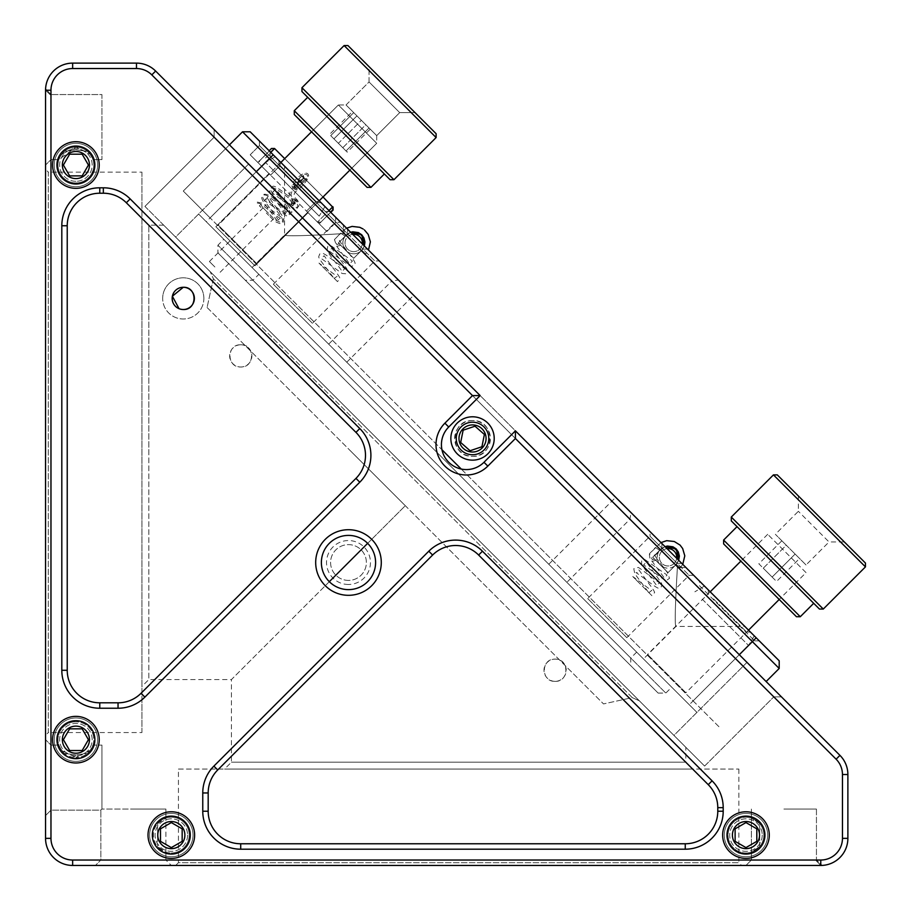<?xml version="1.0" encoding="UTF-8"?>
<svg xmlns="http://www.w3.org/2000/svg" width="911" height="911" viewBox="0 0 911 911"><rect width="100%" height="100%" fill="white"/><g stroke="black" fill="none" stroke-linecap="round" stroke-linejoin="round"><path stroke-width="0.68" stroke-dasharray="4.55 3.42" d="M157.614 823.59L165.904 818.044L165.904 852.138L157.614 846.592A17.89 17.89 0 0 0 171.325 852.981A17.89 17.89 0 0 1 153.435 835.091A17.89 17.89 0 0 1 171.325 817.201A17.89 17.89 0 0 0 153.435 835.091A17.89 17.89 0 0 0 171.325 852.981A17.89 17.89 0 0 1 157.614 846.592L165.904 852.138L165.904 818.044L157.614 823.59A17.89 17.89 0 0 1 171.325 817.201A17.89 17.89 0 0 0 157.614 823.59L157.614 846.592L157.614 823.59M685.254 843.768A32.523 32.523 0 0 0 717.777 811.234L717.777 807.658A32.523 32.523 0 0 0 708.246 784.667A32.523 32.523 0 0 1 717.777 807.658A32.523 32.523 0 0 0 708.246 784.667L478.628 555.038A32.523 32.523 0 0 0 455.625 545.518A32.523 32.523 0 0 1 478.628 555.038L708.246 784.667L478.628 555.038A32.523 32.523 0 0 0 432.623 555.038L217.718 769.954L432.623 555.038A32.523 32.523 0 0 1 455.625 545.518A32.523 32.523 0 0 0 432.623 555.038L217.718 769.954A32.523 32.523 0 0 0 208.186 792.957L208.186 811.234L208.186 792.957A32.523 32.523 0 0 1 217.718 769.954A32.523 32.523 0 0 0 208.186 792.957L208.186 811.234A32.523 32.523 0 0 0 240.709 843.768L685.254 843.768L240.709 843.768A32.523 32.523 0 0 1 208.186 811.234A32.523 32.523 0 0 0 240.709 843.768L685.254 843.768A32.523 32.523 0 0 0 717.777 811.234L717.777 807.658L717.777 811.234A32.523 32.523 0 0 1 685.254 843.768L685.254 849.189A37.943 37.943 0 0 0 723.197 811.234L723.197 807.658A37.943 37.943 0 0 0 712.083 780.829L482.454 551.212A37.943 37.943 0 0 0 428.796 551.212L213.88 766.117A37.943 37.943 0 0 0 202.766 792.957L202.766 811.234A37.943 37.943 0 0 0 240.709 849.189L685.254 849.189M179.034 308.67L183.27 309.512C168.956 310.184 168.911 286.623 183.27 287.284A11.114 11.114 0 0 0 172.156 298.398A11.114 11.114 0 0 0 183.27 309.512A11.114 11.114 0 0 0 194.385 298.398A11.114 11.114 0 0 0 183.27 287.284C197.607 286.612 197.596 310.184 183.27 309.512M483.992 462.276A24.939 24.939 0 0 1 443.315 454.179A24.939 24.939 0 0 1 448.724 427.008L480.165 395.579L248.623 164.037L746.963 662.377L515.421 430.835L483.992 462.276M213.368 278.732L207.082 307.485L213.368 278.732L210.213 271.683L213.368 278.732L632.268 697.632L603.515 703.918L632.268 697.632L213.368 278.732M685.846 747.305L210.213 271.683C149.153 210.623 149.153 210.623 210.213 271.683C149.153 210.623 149.153 210.623 210.213 271.683L639.317 700.787L632.268 697.632L639.317 700.787L685.846 747.305L685.846 762.177L692.736 769.066L224.561 769.066L692.736 769.066M207.082 307.485L603.515 703.918L207.082 307.485M163.695 225.154L148.823 225.154L148.823 452.357L148.823 225.154L141.934 218.264L141.934 686.438L141.934 218.264M367.657 543.343L405.293 505.707L351.942 452.357L405.293 505.707L231.44 679.56L148.823 679.56L148.823 452.357L148.823 679.56L141.934 686.438M141.934 172.145L141.934 452.357L141.934 172.145L48.306 172.145L48.306 452.357L48.306 172.145L45.55 169.389L45.55 735.325L45.55 169.389M141.934 732.569L141.934 452.357L141.934 732.569L48.306 732.569L48.306 452.357L48.306 732.569L45.55 735.325M50.97 810.152L45.55 815.573L45.55 739.675L45.55 815.573L45.55 739.675L45.55 815.573L50.97 810.152L50.97 745.096L45.55 739.675L50.97 745.096L50.97 810.152L50.97 745.096L50.97 810.152L100.848 810.152L101.93 809.07L100.848 810.152L101.93 809.07L133.37 809.07L101.93 809.07L100.848 810.152L50.97 810.152M58.862 745.096L50.97 745.096L58.862 745.096L61.549 750.345L75.909 757.565A17.89 17.89 0 0 1 58.019 739.675A17.89 17.89 0 0 1 75.909 721.785A17.89 17.89 0 0 0 58.019 739.675A17.89 17.89 0 0 0 75.909 757.565L61.549 750.345L58.862 745.096C58.213 745.46 60.069 748.227 64.408 753.386C60.069 748.238 58.224 745.471 58.862 745.096M75.909 754.912L64.408 753.386A17.89 17.89 0 0 1 75.909 721.785A17.89 17.89 0 0 0 64.408 753.386L75.909 754.912L87.41 753.386L75.909 754.912M92.956 745.096C93.605 745.46 91.749 748.227 87.41 753.386C91.749 748.238 93.594 745.471 92.956 745.096L90.269 750.345L75.909 757.565A17.89 17.89 0 0 0 93.799 739.675A17.89 17.89 0 0 0 75.909 721.785A17.89 17.89 0 0 1 87.41 753.386A17.89 17.89 0 0 0 75.909 721.785A17.89 17.89 0 0 1 93.799 739.675A17.89 17.89 0 0 1 75.909 757.565L90.269 750.345L92.956 745.096L101.93 745.096L101.93 809.07L133.37 809.07L101.93 809.07L101.93 745.096L92.956 745.096M100.848 860.03L133.37 860.03L100.848 860.03L95.427 865.45L171.325 865.45L95.427 865.45L171.325 865.45L95.427 865.45L100.848 860.03L165.904 860.03L171.325 865.45L165.904 860.03L100.848 860.03L100.848 810.152L100.848 860.03M171.325 858.401A23.31 23.31 0 0 1 148.015 835.091A23.31 23.31 0 0 1 171.325 811.781A23.31 23.31 0 0 1 194.635 835.091A23.31 23.31 0 0 1 171.325 858.401M203.87 298.398A20.6 20.6 0 0 0 183.27 277.798A20.6 20.6 0 0 0 162.67 298.398A20.6 20.6 0 0 1 183.27 277.798A20.6 20.6 0 0 1 203.87 298.398A20.6 20.6 0 0 1 183.27 318.998A20.6 20.6 0 0 1 162.67 298.398A20.6 20.6 0 0 0 183.27 318.998A20.6 20.6 0 0 0 203.87 298.398M240.766 344.779A11.114 11.114 0 0 0 229.652 355.894A11.114 11.114 0 0 0 240.766 367.008C226.452 367.68 226.406 344.119 240.766 344.779C255.114 344.107 255.091 367.691 240.766 367.008A11.114 11.114 0 0 0 251.88 355.894A11.114 11.114 0 0 0 240.766 344.779M555.106 681.348A11.114 11.114 0 0 1 543.992 670.234A11.114 11.114 0 0 1 555.106 659.12A11.114 11.114 0 0 1 566.221 670.234A11.114 11.114 0 0 1 555.106 681.348C540.781 682.02 540.747 658.459 555.106 659.12C569.443 658.448 569.432 682.02 555.106 681.348M50.97 95.484L45.55 90.223L45.55 165.039L45.55 90.223L45.55 165.039L45.55 90.223L50.97 95.484L50.97 159.607L45.55 165.039L50.97 159.607L50.97 95.484L45.55 90.223L50.97 95.484L50.97 159.607L50.97 95.484M101.93 159.607L92.956 159.607C93.605 159.243 91.749 156.487 87.41 151.328C91.749 156.476 93.594 159.243 92.956 159.607L90.269 154.369L75.909 147.149A17.89 17.89 0 0 0 58.019 165.039A17.89 17.89 0 0 0 75.909 182.929A17.89 17.89 0 0 1 58.019 165.039A17.89 17.89 0 0 1 75.909 147.149L61.549 154.369L58.862 159.607C58.213 159.243 60.069 156.487 64.408 151.328L75.909 149.803L87.41 151.328A17.89 17.89 0 0 1 75.909 182.929A17.89 17.89 0 0 1 64.408 151.328A17.89 17.89 0 0 0 75.909 182.929A17.89 17.89 0 0 0 87.41 151.328L75.909 149.803L64.408 151.328C60.069 156.476 58.224 159.243 58.862 159.607L50.97 159.607L58.862 159.607L75.909 147.149L90.269 154.369L92.956 159.607L101.93 159.607L101.93 94.562L50.993 94.562L101.93 94.562L101.93 159.607M75.909 188.349A23.31 23.31 0 0 1 52.599 165.039A23.31 23.31 0 0 1 75.909 141.717A23.31 23.31 0 0 1 99.219 165.039A23.31 23.31 0 0 1 75.909 188.349M759.672 846.592L759.672 823.59L751.381 818.044L751.393 852.138L759.672 846.592L751.381 852.138L751.393 818.044L759.672 823.59L759.672 846.592A17.89 17.89 0 0 1 728.071 835.091A17.89 17.89 0 0 1 745.961 817.201A17.89 17.89 0 0 0 728.071 835.091A17.89 17.89 0 0 0 745.961 852.981A17.89 17.89 0 0 1 728.071 835.091A17.89 17.89 0 0 1 745.961 817.201A17.89 17.89 0 0 0 728.071 835.091A17.89 17.89 0 0 0 759.672 846.592M783.915 860.03L751.393 860.03L815.516 860.03L783.915 860.03L815.516 860.03L820.777 865.45L745.961 865.45L820.777 865.45L815.516 860.03L783.915 860.03M783.915 809.07L816.438 809.07L783.915 809.07M745.961 858.401A23.31 23.31 0 0 1 722.651 835.091A23.31 23.31 0 0 1 745.961 811.781A23.31 23.31 0 0 1 769.283 835.091A23.31 23.31 0 0 1 745.961 858.401M75.909 762.985A23.31 23.31 0 0 1 52.599 739.675A23.31 23.31 0 0 1 75.909 716.365A23.31 23.31 0 0 1 99.219 739.675A23.31 23.31 0 0 1 75.909 762.985M101.93 745.096L101.93 809.07L101.93 745.096M348.48 584.475A21.955 21.955 0 0 1 326.525 562.52A21.955 21.955 0 0 1 348.48 540.553A21.955 21.955 0 0 1 370.447 562.52A21.955 21.955 0 0 1 348.48 584.475M348.48 580.409A17.89 17.89 0 0 1 330.591 562.52A17.89 17.89 0 0 1 348.48 544.63A17.89 17.89 0 0 1 366.37 562.52A17.89 17.89 0 0 1 348.48 580.409A17.89 17.89 0 0 1 330.591 562.52A17.89 17.89 0 0 1 348.48 544.63A17.89 17.89 0 0 1 366.37 562.52A17.89 17.89 0 0 1 348.48 580.409M178.431 769.066L738.855 769.066L178.431 769.066L178.431 862.694L738.855 862.694L741.611 865.45L175.675 865.45L741.611 865.45M738.855 769.066L738.855 862.694L178.431 862.694L175.675 865.45M329.315 581.685L231.44 679.56L231.44 762.177L224.561 769.066M231.44 762.177L685.846 762.177L231.44 762.177M348.48 535.406A27.102 27.102 0 0 0 321.378 562.52A27.102 27.102 0 0 0 348.48 589.622A27.102 27.102 0 0 0 375.594 562.52A27.102 27.102 0 0 0 348.48 535.406M144.929 206.398L175.595 237.065L244.797 167.875L214.131 137.208L244.797 167.875L175.595 237.065L144.929 206.398L214.131 137.208L144.929 206.398M704.602 766.071L673.935 735.405L743.125 666.203L773.792 696.869L743.125 666.203L673.935 735.405L175.595 237.065L704.602 766.071L773.792 696.869L704.602 766.071M171.325 852.981A17.89 17.89 0 0 0 189.215 835.091A17.89 17.89 0 0 0 171.325 817.201A17.89 17.89 0 0 1 189.215 835.091A17.89 17.89 0 0 1 171.325 852.981A17.89 17.89 0 0 0 189.215 835.091A17.89 17.89 0 0 0 171.325 817.201A17.89 17.89 0 0 1 189.215 835.091A17.89 17.89 0 0 1 171.325 852.981M45.55 838.348A27.102 27.102 0 0 0 72.652 865.45L820.777 865.45L745.961 865.45L820.777 865.45L815.516 860.03L820.777 865.45A27.102 27.102 0 0 0 847.879 838.348L847.879 774.521A27.102 27.102 0 0 0 839.942 755.356L155.644 71.058A27.102 27.102 0 0 0 136.479 63.121L72.652 63.121A27.102 27.102 0 0 0 45.55 90.223L45.55 838.348L50.97 838.348L50.97 90.223A21.682 21.682 0 0 1 72.652 68.541L136.479 68.541A21.682 21.682 0 0 1 151.807 74.884L836.116 759.193A21.682 21.682 0 0 1 842.459 774.521L842.459 838.348A21.682 21.682 0 0 1 820.777 860.03L72.652 860.03A21.682 21.682 0 0 1 50.97 838.348M759.672 823.59A17.89 17.89 0 0 0 745.961 817.201A17.89 17.89 0 0 1 759.672 823.59M745.961 852.981A17.89 17.89 0 0 0 763.851 835.091A17.89 17.89 0 0 0 745.961 817.201A17.89 17.89 0 0 1 763.851 835.091A17.89 17.89 0 0 1 745.961 852.981M75.909 147.149A17.89 17.89 0 0 1 93.799 165.039A17.89 17.89 0 0 1 75.909 182.929A17.89 17.89 0 0 0 93.799 165.039A17.89 17.89 0 0 0 75.909 147.149M61.811 225.746L67.232 225.746L67.232 670.291L67.232 225.746A32.523 32.523 0 0 1 99.766 193.223L103.342 193.223L99.766 193.223A32.523 32.523 0 0 0 67.232 225.746A32.523 32.523 0 0 1 99.766 193.223L103.342 193.223A32.523 32.523 0 0 1 126.333 202.754L355.962 432.372L126.333 202.754A32.523 32.523 0 0 0 103.342 193.223A32.523 32.523 0 0 1 126.333 202.754L355.962 432.372A32.523 32.523 0 0 1 355.962 478.377L141.046 693.282L355.962 478.377A32.523 32.523 0 0 0 355.962 432.372A32.523 32.523 0 0 1 355.962 478.377L359.788 482.204A37.943 37.943 0 0 0 359.788 428.546L130.171 198.917A37.943 37.943 0 0 0 103.342 187.803L99.766 187.803A37.943 37.943 0 0 0 61.811 225.746L61.811 670.291A37.943 37.943 0 0 0 99.766 708.234L118.043 708.234A37.943 37.943 0 0 0 144.883 697.12L359.788 482.204M355.962 478.377L141.046 693.282A32.523 32.523 0 0 1 118.043 702.814L99.766 702.814L118.043 702.814A32.523 32.523 0 0 0 141.046 693.282A32.523 32.523 0 0 1 118.043 702.814L118.043 708.234M118.043 702.814L99.766 702.814A32.523 32.523 0 0 1 67.232 670.291A32.523 32.523 0 0 0 99.766 702.814A32.523 32.523 0 0 1 67.232 670.291L67.232 225.746M133.37 809.07L165.904 809.07L133.37 809.07M185.184 246.653L223.514 284.984L185.184 246.653M223.514 284.984L235.015 296.485L223.514 284.984M619.89 681.348L658.983 720.453L619.89 681.348M190.547 252.017L229.652 291.11L190.547 252.017M562.383 623.853L601.488 662.946L562.383 623.853M248.054 309.512L287.147 348.617L248.054 309.512M194.772 256.23L225.438 286.897L194.772 256.23M511.595 434.672L476.328 399.405M773.792 696.869L781.456 696.869L746.963 662.377L781.456 696.869L773.792 696.869M214.131 137.208L214.131 129.544L248.623 164.037L214.131 129.544L214.131 137.208M472.536 420.575A17.89 17.89 0 0 0 454.646 438.464A17.89 17.89 0 0 0 472.536 456.354C495.607 457.459 495.618 419.481 472.536 420.575C449.487 419.47 449.408 457.436 472.536 456.354A17.89 17.89 0 0 0 490.425 438.464A17.89 17.89 0 0 0 472.536 420.575M566.858 582.323L252.062 267.527L643.473 658.938L566.858 582.323L629.957 519.224L631.004 512.608L398.392 279.996L391.776 281.043L344.29 233.558L629.957 519.224M631.004 512.608L686.256 567.86L677.442 566.71L686.256 567.86L744.845 626.449L675.962 626.449C674.641 625.652 675.131 605.735 677.442 566.71C675.131 605.724 674.641 625.641 675.962 626.449L643.473 658.938M344.29 233.558C305.276 235.869 285.359 236.359 284.551 235.038C285.348 236.359 305.265 235.869 344.29 233.558L343.14 224.744L344.29 233.558M252.062 267.527L284.551 235.038L284.551 166.155M270.134 156.339L270.134 151.738L329.93 211.534L270.134 151.738L329.93 211.534L270.134 151.738L270.134 156.339L325.329 211.534L329.93 211.534L325.329 211.534L270.134 156.339M215.85 226.714L268.984 173.58L270.544 175.151L279.745 165.95L270.544 175.151L257.859 162.465L267.06 153.264L259.396 145.601L267.06 153.264L259.396 145.601L259.396 141L269.36 150.964L259.396 141L269.36 150.964L267.06 153.264L279.745 165.95L270.544 175.151L268.984 173.58L215.85 226.714L254.955 265.818L308.077 212.684L306.517 211.113L315.718 201.923L259.396 145.601L259.396 141L280.588 162.192L279.745 165.95L280.588 162.192L279.745 165.95L315.718 201.923L319.476 201.08L280.588 162.192L340.668 222.273L319.476 201.08L315.718 201.923L319.476 201.08L280.588 162.192L330.693 212.297L319.476 201.08L315.718 201.923L306.517 211.113L308.077 212.684L306.517 211.113L315.718 201.923L306.517 211.113L308.077 212.684L254.955 265.818L215.85 226.714M250.195 154.802L259.396 145.601L250.195 154.802L257.859 162.465L267.06 153.264L257.859 162.465L250.195 154.802L270.544 175.151L257.859 162.465L269.36 150.964L280.588 162.192L279.745 165.95L270.544 175.151L250.195 154.802M312.45 323.314L273.346 284.209L312.45 323.314L374.785 260.979L362.897 249.102L367.497 249.102L347.569 229.162L347.569 233.763L335.681 221.885L335.681 217.285L347.569 229.162L335.681 217.285M273.346 284.209L335.681 221.885L362.897 249.102L353.696 258.303L338.368 242.964L347.569 233.763L338.368 242.964L353.696 258.303L362.897 249.102L347.569 233.763L347.569 229.162L347.569 233.763L338.368 242.964L353.696 258.303L362.897 249.102L374.785 260.979L379.386 260.979L367.497 249.102L362.897 249.102L367.497 249.102L379.386 260.979M699.466 585.671L754.661 640.866L699.466 585.671L699.466 581.07L759.262 640.866L699.466 581.07M754.661 640.866L759.262 640.866M587.686 598.55L626.791 637.654L587.686 598.55L650.021 536.215L661.898 548.103L661.898 543.503L661.898 548.103L650.021 536.215L650.021 531.614L661.898 543.503L650.021 531.614M652.697 557.304L661.898 548.103L677.237 563.431L668.036 572.632L677.237 563.431L689.115 575.319L661.898 548.103L652.697 557.304L668.036 572.632L652.697 557.304L668.036 572.632L677.237 563.431L681.838 563.431L693.715 575.319L681.838 563.431L677.237 563.431L681.838 563.431L661.898 543.503L661.898 548.103L652.697 557.304L661.898 548.103L661.898 543.503L681.838 563.431L677.237 563.431L668.036 572.632L652.697 557.304M626.791 637.654L689.115 575.319L693.715 575.319M636.664 652.128L630.754 658.027L630.754 665.69L245.31 280.246L252.973 280.246L630.754 658.027L252.973 280.246L258.872 274.336L636.664 652.128L258.872 274.336M217.923 252.859L658.141 693.077L217.923 252.859L217.923 245.196L665.804 693.077L217.923 245.196L223.821 239.286L671.714 687.179L223.821 239.286M658.141 693.077L665.804 693.077L671.714 687.179M461.251 469.051L693.1 700.901L689.274 704.738L206.262 221.726L210.099 217.9L441.949 449.749M268.745 284.209L312.45 327.914L268.745 284.209M628.317 643.781L696.551 712.015L628.317 643.781M583.086 598.55L626.791 642.255L583.086 598.55M198.985 214.449L267.219 282.683L198.985 214.449M211.25 226.714L254.955 270.419L211.25 226.714M206.262 221.726L689.274 704.738M245.31 280.246L630.754 665.69M744.845 626.449L398.392 279.996M343.14 224.744L284.551 166.155L343.14 224.744M756.198 637.802L752.361 641.64L779.201 668.469L779.201 660.805L273.198 154.802L269.36 158.639L752.361 641.64L693.1 700.901L719.941 727.73L183.27 191.059L210.099 217.9L269.36 158.639L242.531 131.799L183.27 191.059L229.458 144.872M242.531 131.799L250.195 131.799L273.198 154.802M338.368 242.964L347.569 233.763L347.569 229.162L367.497 249.102L362.897 249.102L353.696 258.303L338.368 242.964M306.517 211.113L326.867 231.462L306.517 211.113L319.203 223.799L328.393 214.597L336.068 222.273L328.393 214.597L330.693 212.297L328.393 214.597L315.718 201.923L336.068 222.273L328.393 214.597L330.693 212.297L319.203 223.799L326.867 231.462L306.517 211.113M319.203 223.799L328.393 214.597L319.203 223.799M280.588 162.192L269.36 150.964L267.06 153.264L269.36 150.964L280.588 162.192M328.677 344.142L391.776 281.043M766.128 681.542L779.201 668.469M281.909 163.513L324.942 206.546L281.909 163.513M311.869 208.813L265.534 162.465L311.869 208.813M284.699 166.303L321.116 202.72L284.699 166.303M312.052 197.482L278.948 164.379L312.052 197.482M747.487 629.091L704.454 586.058L747.487 629.091M702.187 599.131L748.535 645.466L702.187 599.131M744.697 626.301L708.28 589.884L744.697 626.301M713.518 598.948L746.621 632.052L713.518 598.948M317.142 198.735L275.111 156.715L317.142 198.735M273.938 170.881L319.203 216.135L273.938 170.881M314.5 196.104L278.948 160.552L314.5 196.104M284.961 170.391L317.279 202.72L284.961 170.391M346.032 104.97L369.035 81.967L369.035 66.628L415.029 112.634L369.035 66.628L415.029 112.634L369.035 66.628L369.035 81.967L399.701 112.634L369.035 81.967L399.701 112.634L369.035 81.967L346.032 104.97L376.698 135.637L353.696 112.634L361.36 120.298L338.368 143.3L330.693 135.637L338.368 143.3L361.36 120.298L369.035 127.973L346.032 150.964L338.368 143.3L346.032 150.964L369.035 127.973L361.36 120.298L376.698 135.637L346.032 104.97L376.698 135.637L346.032 104.97L376.698 135.637L346.032 104.97L338.368 104.97L376.698 143.3L338.368 104.97L311.528 131.799M280.861 162.465L218.23 225.108L256.56 263.438L218.23 225.108L237.395 244.273L218.23 225.108L338.368 104.97M376.698 135.637L399.701 112.634L415.029 112.634L399.701 112.634L376.698 135.637L376.698 143.3L357.533 124.135L376.698 143.3L349.87 170.129M319.203 200.796L256.56 263.438L237.395 244.273L256.56 263.438L376.698 143.3M333.938 138.871L342.787 147.73L333.938 138.871L356.941 115.879L352.511 111.449L365.789 124.727L356.941 115.879L333.938 138.871L329.509 134.452L352.511 111.449M342.787 147.73L365.789 124.727L370.219 129.157L365.789 124.727L342.787 147.73L347.216 152.148L370.219 129.157M436.118 137.55L436.118 133.712L347.945 45.55L436.118 133.712L347.945 45.55L344.119 45.55L436.118 137.55L344.119 45.55L436.118 137.55L393.951 179.718L301.951 87.718L355.449 141.228L301.951 87.718L344.119 45.55M389.521 179.125L301.951 91.555L389.521 179.125M294.276 110.721L294.276 114.547L367.11 187.381L294.276 114.547L367.11 187.381L370.948 187.381L294.276 110.721L370.948 187.381L294.276 110.721L307.702 97.295L384.362 173.967L307.702 97.295M806.03 572.632L767.7 534.301L806.03 572.632L779.201 599.472M748.535 630.139L685.892 692.77L647.562 654.44L685.892 692.77M767.7 534.301L740.871 561.13M710.204 591.797L647.562 654.44M772.129 577.062L763.27 568.213L772.129 577.062L795.121 554.059L799.551 558.489L786.273 545.211L795.121 554.059L772.129 577.062L776.548 581.491L799.551 558.489M763.27 568.213L786.273 545.211L781.843 540.781L786.273 545.211L763.27 568.213L758.852 563.784L781.843 540.781M806.03 564.968L775.363 534.301L806.03 564.968L775.363 534.301L806.03 564.968L829.033 541.965L798.366 511.299L829.033 541.965L844.372 541.965L798.366 495.971L844.372 541.965M330.693 135.637L353.696 112.634L330.693 135.637M865.45 563.055L777.288 474.882M773.45 474.882L865.45 566.881M823.282 609.049L731.282 517.049M731.282 520.887L819.444 609.049M800.279 616.724L723.619 540.052M737.546 527.15L813.705 603.298L737.546 527.15M723.619 543.89L796.453 616.724M301.951 87.718L301.951 91.555L338.835 128.44L390.113 179.718L393.951 179.718M75.909 717.993A21.682 21.682 0 0 1 97.591 739.675A21.682 21.682 0 0 1 75.909 761.368A21.682 21.682 0 0 1 54.227 739.675A21.682 21.682 0 0 1 75.909 717.993A21.682 21.682 0 0 0 54.227 739.675A21.682 21.682 0 0 0 75.909 761.368A21.682 21.682 0 0 0 97.591 739.675A21.682 21.682 0 0 0 75.909 717.993M82.172 750.516L69.646 750.516L63.394 739.675L69.646 728.834L82.172 728.834L88.424 739.675L82.172 750.516L69.646 750.516L63.394 739.675L69.646 728.834L82.172 728.834L88.424 739.675L82.389 750.14M75.909 755.948A16.261 16.261 0 0 1 59.648 739.675A16.261 16.261 0 0 1 75.909 723.414A16.261 16.261 0 0 1 92.17 739.675A16.261 16.261 0 0 1 75.909 755.948A16.261 16.261 0 0 0 92.17 739.675A16.261 16.261 0 0 0 75.909 723.414A16.261 16.261 0 0 0 59.648 739.675A16.261 16.261 0 0 0 75.909 755.948M493.785 442.746A21.682 21.682 0 0 0 476.806 417.215A21.682 21.682 0 0 0 451.275 434.194A21.682 21.682 0 0 0 468.254 459.725A21.682 21.682 0 0 0 493.785 442.746M456.582 435.264A16.261 16.261 0 0 1 475.736 422.522A16.261 16.261 0 0 1 488.478 441.676A16.261 16.261 0 0 1 469.324 454.418A16.261 16.261 0 0 1 456.582 435.264M667.08 548.684A8.677 8.677 0 0 0 662.935 550.29A8.677 8.677 0 0 1 675.051 552.203A8.677 8.677 0 0 1 673.138 564.319A8.677 8.677 0 0 0 676.657 558.261M678.501 560.106A10.841 10.841 0 0 1 674.413 566.073A10.841 10.841 0 0 0 676.805 550.927A10.841 10.841 0 0 0 661.659 548.536A10.841 10.841 0 0 1 665.224 546.828M662.935 550.29A8.677 8.677 0 0 0 661.022 562.406A8.677 8.677 0 0 0 673.138 564.319A8.677 8.677 0 0 1 661.022 562.406A8.677 8.677 0 0 1 662.935 550.29M674.413 566.073A10.841 10.841 0 0 1 659.268 563.681A10.841 10.841 0 0 1 661.659 548.536A10.841 10.841 0 0 0 659.268 563.681A10.841 10.841 0 0 0 674.413 566.073M266.843 153.64L259.476 161.008L266.843 153.64M265.591 157.956L274.815 148.744L265.591 157.956M330.773 212.377L333.073 210.077M271.478 148.482L269.178 150.782M270.704 152.308L274.541 148.482M271.74 148.744L274.815 148.744L332.811 206.74L317.472 222.079L328.973 210.578M330.511 212.115L332.811 209.815M352.739 234.343A8.677 8.677 0 0 0 345.349 240.595A8.677 8.677 0 0 1 356.064 234.628A8.677 8.677 0 0 1 362.043 245.332A8.677 8.677 0 0 1 351.327 251.311A8.677 8.677 0 0 1 345.349 240.595A8.677 8.677 0 0 0 351.327 251.311A8.677 8.677 0 0 0 362.316 243.92M364.172 245.776A10.841 10.841 0 0 1 364.127 245.924A10.841 10.841 0 0 0 356.656 232.533A10.841 10.841 0 0 0 343.265 240.003A10.841 10.841 0 0 0 350.735 253.395A10.841 10.841 0 0 0 364.127 245.924A10.841 10.841 0 0 1 350.735 253.395A10.841 10.841 0 0 1 350.894 232.499M655.624 547.477L659.928 550.574L655.51 547.431L649.463 553.729L652.401 559.753L656.637 558.306L656.444 559.969L652.219 561.449L652.401 559.753M679.982 568.02L676.178 564.216L679.982 568.02M638.873 582.653L632.746 576.515C640.422 581.935 652.037 591.353 651.764 590.396L648.894 592.674L651.365 595.145L632.986 576.754L651.923 595.692L654.314 592.867C655.464 592.833 653.062 588.962 647.129 581.264L638.77 569.739C637.996 572.245 637.062 573.178 635.969 572.541L643.28 577.654C656.831 588.244 658.425 588.483 658.653 588.073L661.079 587.253L661.967 584.737L661.375 582.892L646.434 562.076L643.633 564.877C650.773 569.512 669.266 584.35 666.533 580.421L669.517 578.314L667.387 572.529L656.615 558.272M341.067 233.284L345.303 236.279L340.873 233.148L334.439 239.559L336.854 244.569L341.238 243.26L341.192 245.059L336.808 246.38L336.854 244.569M365.63 254.01L361.792 250.183L365.63 254.01L368.488 250.092M325.694 269.815L318.975 263.097L337.104 276.386L334.2 278.333L337.275 281.397L319.317 263.438L337.503 281.624L339.655 278.903C340.885 278.937 338.436 274.974 332.287 267.014L324.111 255.729L321.31 258.53L342.149 273.482L345.645 273.778L347.239 270.248C348.48 269.326 333.517 251.789 331.877 248.259L328.985 250.867L343.88 261.81C349.425 265.739 352.067 267.265 351.817 266.411L354.869 264.292C355.256 263.78 356.52 262.915 346.749 250.548L341.238 243.26M268.551 213.333L263.074 207.856L268.551 213.333M214.882 266.991L209.405 261.525L214.882 266.991M294.948 187.814L294.014 186.22L295.973 187.609L297.76 190.137L294.948 187.814C289.584 192.756 289.755 198.086 295.46 203.825L297.51 200.226L294.925 199.452L292.875 203.051L295.46 203.825M294.845 183.897L297.009 186.049L294.845 183.897M269.85 214.643L274.45 219.232C286.806 226.828 282.364 219.357 283.799 218.982C284.961 219.597 282.524 215.884 276.5 207.867L268.289 196.548L265.5 199.35L284.517 213.242L287.66 214.802L291.44 212.559C294.936 212.878 275.259 189.272 275.965 188.884L273.163 191.686L288.309 202.811C294.253 206.911 297.043 208.368 296.679 207.184C299.525 206.911 299.81 204.599 297.51 200.226M292.875 203.051L293.82 204.668L295.779 201.843L296.622 201.866L286.475 194.578C274.143 184.842 273.232 185.981 272.514 186.527L270.715 190.228L272.548 193.747L286.145 212.343L288.946 209.541L270.305 195.899C265.203 193.599 262.778 193.679 263.051 196.161C264.065 198.291 258.667 193.713 271.899 210.783L278.481 220.006L281.283 217.205L262.117 203.233L257.289 202.071M295.415 186.334L293.49 184.409L295.415 186.334M293.388 188.201L291.805 185.958L295.631 189.795L293.388 188.201M293.536 203.768L295.688 200.249L293.308 199.714L291.167 203.244L293.536 203.768M269.963 216.613L274.473 221.134C284.676 226.782 281.601 221.282 282.706 220.143L282.011 218.219C279.13 213.117 266.991 198.644 267.196 197.641L264.395 200.443L286.544 215.884L289.721 214.928L290.324 212.161L285.872 204.952L274.871 189.978L272.07 192.779L287.204 203.905C293.217 208.015 295.995 209.473 295.54 208.289C298.546 208.961 298.592 206.273 295.688 200.249M291.167 203.244L292.704 205.727L294.731 202.925L295.517 202.959L279.392 191.105L272.89 187.438L270.191 188.497L269.633 191.39C270.077 193.155 274.575 199.498 283.15 210.418L285.052 213.436L287.853 210.635L268.586 196.594C265.238 194.396 263.085 194.464 262.129 196.787C261.104 197.334 261.89 199.577 264.486 203.529L277.388 221.1L280.189 218.298C277.343 217.148 262.436 204.599 259.476 203.415L256.253 202.914M268.699 215.36L266.308 212.958L268.699 215.36M268.062 214.723L266.946 213.595L268.062 214.723M75.909 143.346A21.682 21.682 0 0 1 97.591 165.039A21.682 21.682 0 0 1 75.909 186.721A21.682 21.682 0 0 1 54.227 165.039A21.682 21.682 0 0 1 75.909 143.346A21.682 21.682 0 0 0 54.227 165.039A21.682 21.682 0 0 0 75.909 186.721A21.682 21.682 0 0 0 97.591 165.039A21.682 21.682 0 0 0 75.909 143.346M82.172 175.88L69.646 175.88L63.394 165.039L69.646 154.187L82.172 154.187L88.424 165.039L82.172 175.88L69.646 175.88L63.394 165.039L69.646 154.187L82.172 154.187L88.424 165.039L82.389 175.493M75.909 181.3A16.261 16.261 0 0 1 59.648 165.039A16.261 16.261 0 0 1 75.909 148.766A16.261 16.261 0 0 1 92.17 165.039A16.261 16.261 0 0 1 75.909 181.3A16.261 16.261 0 0 0 92.17 165.039A16.261 16.261 0 0 0 75.909 148.766A16.261 16.261 0 0 0 59.648 165.039A16.261 16.261 0 0 0 75.909 181.3M724.279 835.091A21.682 21.682 0 0 1 745.961 813.409A21.682 21.682 0 0 1 767.654 835.091A21.682 21.682 0 0 1 745.961 856.773A21.682 21.682 0 0 1 724.279 835.091A21.682 21.682 0 0 0 745.961 856.773A21.682 21.682 0 0 0 767.654 835.091A21.682 21.682 0 0 0 745.961 813.409A21.682 21.682 0 0 0 724.279 835.091M762.234 835.091A16.261 16.261 0 0 1 745.961 851.352A16.261 16.261 0 0 1 729.7 835.091A16.261 16.261 0 0 1 745.961 818.83A16.261 16.261 0 0 1 762.234 835.091A16.261 16.261 0 0 0 745.961 818.83A16.261 16.261 0 0 0 729.7 835.091A16.261 16.261 0 0 0 745.961 851.352A16.261 16.261 0 0 0 762.234 835.091M149.632 835.091A21.682 21.682 0 0 1 171.325 813.409A21.682 21.682 0 0 1 193.007 835.091A21.682 21.682 0 0 1 171.325 856.773A21.682 21.682 0 0 1 149.632 835.091A21.682 21.682 0 0 0 171.325 856.773A21.682 21.682 0 0 0 193.007 835.091A21.682 21.682 0 0 0 171.325 813.409A21.682 21.682 0 0 0 149.632 835.091M182.166 828.828L182.166 841.354L171.325 847.606L160.484 841.354L160.484 828.828L171.325 822.576L182.166 828.828L182.166 841.354L171.325 847.606L160.484 841.354L160.484 828.828L171.325 822.576L181.779 828.611M187.586 835.091A16.261 16.261 0 0 1 171.325 851.352A16.261 16.261 0 0 1 155.052 835.091A16.261 16.261 0 0 1 171.325 818.83A16.261 16.261 0 0 1 187.586 835.091A16.261 16.261 0 0 0 171.325 818.83A16.261 16.261 0 0 0 155.052 835.091A16.261 16.261 0 0 0 171.325 851.352A16.261 16.261 0 0 0 187.586 835.091M75.909 146.056A18.972 18.972 0 0 1 94.881 165.039A18.972 18.972 0 0 1 75.909 184.011A18.972 18.972 0 0 1 56.938 165.039A18.972 18.972 0 0 1 75.909 146.056M75.909 178.59A13.551 13.551 0 0 1 62.358 165.039A13.551 13.551 0 0 1 75.909 151.477A13.551 13.551 0 0 1 89.46 165.039A13.551 13.551 0 0 1 75.909 178.59M75.909 720.703A18.972 18.972 0 0 1 94.881 739.675A18.972 18.972 0 0 1 75.909 758.658A18.972 18.972 0 0 1 56.938 739.675A18.972 18.972 0 0 1 75.909 720.703M75.909 753.226A13.551 13.551 0 0 1 62.358 739.675A13.551 13.551 0 0 1 75.909 726.124A13.551 13.551 0 0 1 89.46 739.675A13.551 13.551 0 0 1 75.909 753.226M726.989 835.091A18.972 18.972 0 0 1 745.961 816.119A18.972 18.972 0 0 1 764.944 835.091A18.972 18.972 0 0 1 745.961 854.062A18.972 18.972 0 0 1 726.989 835.091M756.813 841.354L745.961 847.606L735.12 841.354L735.12 828.828L745.961 822.576L756.813 828.828L756.813 841.354L745.961 847.606L735.12 841.354L735.12 828.828L745.961 822.576L756.813 828.828L756.813 841.354M759.523 835.091A13.551 13.551 0 0 1 745.961 848.642A13.551 13.551 0 0 1 732.41 835.091A13.551 13.551 0 0 1 745.961 821.54A13.551 13.551 0 0 1 759.523 835.091M152.342 835.091A18.972 18.972 0 0 1 171.325 816.119A18.972 18.972 0 0 1 190.297 835.091A18.972 18.972 0 0 1 171.325 854.062A18.972 18.972 0 0 1 152.342 835.091M184.876 835.091A13.551 13.551 0 0 1 171.325 848.642A13.551 13.551 0 0 1 157.774 835.091A13.551 13.551 0 0 1 171.325 821.54A13.551 13.551 0 0 1 184.876 835.091M482.454 551.212L478.628 555.038M136.479 68.541L136.479 63.121M155.644 71.058L151.807 74.884M839.942 755.356L836.116 759.193M847.879 774.521L842.459 774.521M847.879 838.348L842.459 838.348M820.777 865.45L820.777 860.03M72.652 860.03L72.652 865.45M50.97 90.223L45.55 90.223M72.652 68.541L72.652 63.121M240.709 843.768L240.709 849.189M202.766 811.234L208.186 811.234M717.777 811.234L723.197 811.234M717.777 807.658L723.197 807.658M708.246 784.667L712.083 780.829M428.796 551.212L432.623 555.038M213.88 766.117L217.718 769.954M202.766 792.957L208.186 792.957M99.766 702.814L99.766 708.234M61.811 670.291L67.232 670.291M141.046 693.282L144.883 697.12M355.962 432.372L359.788 428.546M130.171 198.917L126.333 202.754M103.342 187.803L103.342 193.223M99.766 187.803L99.766 193.223M743.125 666.203L746.963 662.377L743.125 666.203M244.797 167.875L248.623 164.037L244.797 167.875M346.761 362.214L413.685 295.289M548.786 564.239L615.711 497.315M256.287 171.701L210.099 217.9M693.1 700.901L739.299 654.713M659.906 550.54L665.03 546.623M678.695 560.299L676.201 564.239M345.292 236.279L350.678 232.282L348.116 233.58L338.938 242.406L339.473 240.458L341.272 243.305M364.366 245.97L361.792 250.183L364.366 245.97M295.973 187.609L303.989 177.702L295.335 184.375M294.048 187.564C305.117 176.518 305.572 176.108 295.403 186.322L303.033 178.624L302.93 174.912L293.49 184.409M751.393 809.07L751.393 818.044L751.393 809.07M751.393 852.138L751.393 860.03L745.961 865.45L751.393 860.03L751.393 852.138M816.438 809.07L816.438 860.007L822.132 865.416L816.438 860.007L816.438 809.07M45.584 88.868L50.993 94.562L45.584 88.868M165.904 809.07L165.904 818.044L165.904 809.07M165.904 852.138L165.904 860.03L165.904 852.138M326.867 231.462L336.068 222.273L340.668 222.273L336.068 222.273L326.867 231.462M275.111 156.715L265.534 162.465L275.111 156.715M317.279 202.72L321.116 202.72L317.279 202.72M278.948 164.379L278.948 160.552L278.948 164.379M324.942 206.546L319.203 216.135L324.942 206.546M754.285 635.889L748.535 645.466M708.28 593.721L708.28 589.884M746.621 632.052L750.448 632.052M704.454 586.058L694.865 591.797M798.366 495.971L798.366 511.299L775.363 534.301M370.948 187.381L384.362 173.967M320.809 222.341L317.745 222.341L259.476 164.082L259.476 161.008M323.029 196.97L284.699 158.639M320.547 222.079L317.472 222.079L259.202 163.809L259.202 160.746M678.672 560.276L676.178 564.216M660.987 542.592L649.463 553.729C649.361 557.464 650.272 560.026 652.196 561.415M656.637 558.306L654.405 554.924L654.041 556.575L662.752 547.864L665.053 546.657M648.381 592.15L634.819 573.782L633.771 568.749L637.951 567.496C638.349 566.437 654.326 579.886 659.427 582.733L656.626 585.534L641.606 564.547L641.64 560.755L644.942 559.616L667.091 575.069L664.29 577.87L652.219 561.449M680.016 568.043L682.749 564.353M364.434 229.936L363.113 228.98M346.59 228.183L343.014 230.722L334.439 239.559L336.774 246.323M333.198 277.32C326.537 267.845 318.064 258.451 318.77 256.549L319.715 253.953L323.211 253.452L326.047 255.034L344.768 268.711L341.967 271.512L341.477 270.601C340.6 268.506 330.522 256.754 327.015 250.662L327.823 245.947L331.513 246.061L352.432 261.047L349.642 263.848L336.808 246.38M209.405 261.525L263.074 207.856M220.143 272.252L273.812 218.594M292.898 203.085C287.523 199.224 287.899 193.599 294.014 186.22L303.329 175.459L303.989 177.702L306.142 178.362L297.009 186.049M293.171 182.223C300.311 174.456 305.185 171.678 307.816 173.864C310.252 176.267 306.893 181.688 297.76 190.137C293.08 192.881 292.989 196.241 297.487 200.192M262.721 207.503L260.626 204.212L260.58 205.362M297.328 188.235C302.35 181.756 310.571 178.442 306.87 174.798C303.42 173.716 305.606 171.974 291.805 185.958M303.033 178.624L306.756 178.738L295.631 189.795M260.876 207.537L259.533 205.305L259.544 206.205"/><path stroke-width="1.37" d="M171.325 811.781A23.31 23.31 0 0 0 148.015 835.091A23.31 23.31 0 0 0 171.325 858.401A23.31 23.31 0 0 0 194.635 835.091A23.31 23.31 0 0 0 171.325 811.781M478.628 555.038A32.523 32.523 0 0 0 432.623 555.038L217.718 769.954A32.523 32.523 0 0 0 208.186 792.957L208.186 811.234A32.523 32.523 0 0 0 240.709 843.768L685.254 843.768A32.523 32.523 0 0 0 717.777 811.234L717.777 807.658A32.523 32.523 0 0 0 708.246 784.667L478.628 555.038L482.454 551.212L712.083 780.829A37.943 37.943 0 0 1 723.197 807.658L723.197 811.234A37.943 37.943 0 0 1 685.254 849.189L240.709 849.189A37.943 37.943 0 0 1 202.766 811.234L202.766 792.957A37.943 37.943 0 0 1 213.88 766.117L428.796 551.212A37.943 37.943 0 0 1 482.454 551.212M183.27 309.512C197.596 310.195 197.607 286.623 183.27 287.284A11.114 11.114 0 0 1 194.385 298.398A11.114 11.114 0 0 1 183.27 309.512A11.114 11.114 0 0 1 172.156 298.398A11.114 11.114 0 0 1 183.27 287.284L172.361 296.246L179.034 308.67M515.421 438.51L487.829 466.102A30.359 30.359 0 0 1 438.316 456.263A30.359 30.359 0 0 1 444.898 423.171L472.49 395.579L151.807 74.884A21.682 21.682 0 0 0 136.479 68.541L72.652 68.541A21.682 21.682 0 0 0 50.97 90.223L50.97 838.348A21.682 21.682 0 0 0 72.652 860.03L820.777 860.03A21.682 21.682 0 0 0 842.459 838.348L842.459 774.521A21.682 21.682 0 0 0 836.116 759.193L515.421 438.51L515.421 430.835L839.942 755.356A27.102 27.102 0 0 1 847.879 774.521L847.879 838.348A27.102 27.102 0 0 1 820.777 865.45L72.652 865.45A27.102 27.102 0 0 1 45.55 838.348L45.55 90.223A27.102 27.102 0 0 1 72.652 63.121L136.479 63.121A27.102 27.102 0 0 1 155.644 71.058L480.165 395.579L448.724 427.008A24.939 24.939 0 0 0 466.364 469.575A24.939 24.939 0 0 0 483.992 462.276L515.421 430.835M75.909 716.365A23.31 23.31 0 0 0 52.599 739.675A23.31 23.31 0 0 0 75.909 762.985A23.31 23.31 0 0 0 99.219 739.675A23.31 23.31 0 0 0 75.909 716.365M75.909 141.717A23.31 23.31 0 0 0 52.599 165.039A23.31 23.31 0 0 0 75.909 188.349A23.31 23.31 0 0 0 99.219 165.039A23.31 23.31 0 0 0 75.909 141.717M745.961 811.781A23.31 23.31 0 0 0 722.651 835.091A23.31 23.31 0 0 0 745.961 858.401A23.31 23.31 0 0 0 769.283 835.091A23.31 23.31 0 0 0 745.961 811.781M348.48 529.712A32.796 32.796 0 0 0 315.684 562.52A32.796 32.796 0 0 0 348.48 595.316A32.796 32.796 0 0 0 381.288 562.52A32.796 32.796 0 0 0 348.48 529.712M348.48 535.406A27.102 27.102 0 0 0 321.378 562.52A27.102 27.102 0 0 0 348.48 589.622A27.102 27.102 0 0 0 375.594 562.52A27.102 27.102 0 0 0 348.48 535.406M329.315 581.685L367.657 543.343M480.165 395.579L472.49 395.579M118.043 702.814A32.523 32.523 0 0 0 141.046 693.282L355.962 478.377A32.523 32.523 0 0 0 355.962 432.372L126.333 202.754A32.523 32.523 0 0 0 103.342 193.223L99.766 193.223A32.523 32.523 0 0 0 67.232 225.746L67.232 670.291A32.523 32.523 0 0 0 99.766 702.814L118.043 702.814L118.043 708.234L99.766 708.234A37.943 37.943 0 0 1 61.811 670.291L61.811 225.746A37.943 37.943 0 0 1 99.766 187.803L103.342 187.803A37.943 37.943 0 0 1 130.171 198.917L359.788 428.546A37.943 37.943 0 0 1 359.788 482.204L144.883 697.12A37.943 37.943 0 0 1 118.043 708.234M441.949 449.749L461.251 469.051M229.458 144.872L242.531 131.799L250.195 131.799L779.201 660.805L779.201 668.469L242.531 131.799M779.201 668.469L766.128 681.542M311.528 131.799L280.861 162.465M349.87 170.129L319.203 200.796M344.119 45.55L347.945 45.55L436.118 133.712L436.118 137.55L344.119 45.55L301.951 87.718L302.566 88.333L393.951 179.718L436.118 137.55M393.951 179.718L390.113 179.718L301.951 91.555L301.951 87.718M370.948 187.381L367.11 187.381L294.276 114.547L294.276 110.721L370.948 187.381L384.362 173.967M779.201 599.472L748.535 630.139M740.871 561.13L710.204 591.797M777.288 474.882L865.45 563.055L865.45 566.881L773.45 474.882L777.288 474.882M823.282 609.049L819.444 609.049L731.282 520.887L731.282 517.049L823.282 609.049L865.45 566.881M800.279 616.724L796.453 616.724L723.619 543.89L723.619 540.052L800.279 616.724L813.705 603.298M75.909 758.658A18.972 18.972 0 0 0 94.881 739.675A18.972 18.972 0 0 0 75.909 720.703A18.972 18.972 0 0 0 56.938 739.675A18.972 18.972 0 0 0 75.909 758.658M82.389 750.14L88.424 739.675L82.172 728.834L69.646 728.834L63.394 739.675L69.646 750.516L82.172 750.516L88.424 739.675L82.172 728.834L69.646 728.834L63.394 739.675L69.646 750.516L82.172 750.516M75.909 726.124A13.551 13.551 0 0 0 62.358 739.675A13.551 13.551 0 0 0 75.909 753.226A13.551 13.551 0 0 0 89.46 739.675A13.551 13.551 0 0 0 75.909 726.124M488.478 441.676A16.261 16.261 0 0 0 475.736 422.522A16.261 16.261 0 0 0 456.582 435.264A16.261 16.261 0 0 0 469.324 454.418A16.261 16.261 0 0 0 488.478 441.676M451.275 434.194A21.682 21.682 0 0 1 476.806 417.215A21.682 21.682 0 0 1 493.785 442.746A21.682 21.682 0 0 1 468.254 459.725A21.682 21.682 0 0 1 451.275 434.194M460.67 442.473L470.065 450.74L481.93 446.743L484.39 434.467L474.995 426.2L463.141 430.197L460.67 442.473L470.065 450.74L481.93 446.743L484.39 434.467L474.995 426.2L463.141 430.197L460.67 442.473M459.246 435.8A13.551 13.551 0 0 0 469.86 451.754A13.551 13.551 0 0 0 485.814 441.14A13.551 13.551 0 0 0 475.2 425.186A13.551 13.551 0 0 0 459.246 435.8M665.224 546.828A10.841 10.841 0 0 1 678.501 560.106M676.657 558.261A8.677 8.677 0 0 0 667.08 548.684M332.811 207.287L323.029 196.97M333.073 207.013L333.073 210.077L330.773 212.377M269.178 150.782L271.478 148.482L274.541 148.482L270.704 152.308M328.973 210.578L332.811 206.74L332.811 209.815L330.511 212.115M362.316 243.92A8.677 8.677 0 0 0 352.739 234.343M350.894 232.499A10.841 10.841 0 0 1 364.172 245.776M75.909 184.011A18.972 18.972 0 0 0 94.881 165.039A18.972 18.972 0 0 0 75.909 146.056A18.972 18.972 0 0 0 56.938 165.039A18.972 18.972 0 0 0 75.909 184.011M82.389 175.493L88.424 165.039L82.172 154.187L69.646 154.187L63.394 165.039L69.646 175.88L82.172 175.88L88.424 165.039L82.172 154.187L69.646 154.187L63.394 165.039M75.909 151.477A13.551 13.551 0 0 0 62.358 165.039A13.551 13.551 0 0 0 75.909 178.59A13.551 13.551 0 0 0 89.46 165.039A13.551 13.551 0 0 0 75.909 151.477M63.611 165.415L69.646 175.88L82.172 175.88M764.944 835.091A18.972 18.972 0 0 0 745.961 816.119A18.972 18.972 0 0 0 726.989 835.091A18.972 18.972 0 0 0 745.961 854.062A18.972 18.972 0 0 0 764.944 835.091M735.12 841.354L745.961 847.606L756.813 841.354L756.813 828.828L745.961 822.576L735.12 828.828L735.12 841.354L745.961 847.606L756.813 841.354L756.813 828.828L745.961 822.576L735.12 828.828L735.12 841.354M732.41 835.091A13.551 13.551 0 0 0 745.961 848.642A13.551 13.551 0 0 0 759.523 835.091A13.551 13.551 0 0 0 745.961 821.54A13.551 13.551 0 0 0 732.41 835.091M190.297 835.091A18.972 18.972 0 0 0 171.325 816.119A18.972 18.972 0 0 0 152.342 835.091A18.972 18.972 0 0 0 171.325 854.062A18.972 18.972 0 0 0 190.297 835.091M181.779 828.611L171.325 822.576L160.484 828.828L160.484 841.354L171.325 847.606L182.166 841.354L182.166 828.828L171.325 822.576L160.484 828.828L160.484 841.354L171.325 847.606M157.774 835.091A13.551 13.551 0 0 0 171.325 848.642A13.551 13.551 0 0 0 184.876 835.091A13.551 13.551 0 0 0 171.325 821.54A13.551 13.551 0 0 0 157.774 835.091M171.712 847.389L182.166 841.354L182.166 828.828M487.829 466.102L483.992 462.276M444.898 423.171L448.724 427.008M155.644 71.058L151.807 74.884M136.479 63.121L136.479 68.541M72.652 63.121L72.652 68.541M45.55 90.223L50.97 90.223M45.55 838.348L50.97 838.348M72.652 865.45L72.652 860.03M820.777 860.03L820.777 865.45M842.459 838.348L847.879 838.348M842.459 774.521L847.879 774.521M836.116 759.193L839.942 755.356M99.766 702.814L99.766 708.234M67.232 670.291L61.811 670.291M67.232 225.746L61.811 225.746M99.766 193.223L99.766 187.803M103.342 193.223L103.342 187.803M130.171 198.917L126.333 202.754M359.788 428.546L355.962 432.372M359.788 482.204L355.962 478.377M144.883 697.12L141.046 693.282M208.186 811.234L202.766 811.234M240.709 849.189L240.709 843.768M208.186 792.957L202.766 792.957M217.718 769.954L213.88 766.117M432.623 555.038L428.796 551.212M712.083 780.829L708.246 784.667M723.197 807.658L717.777 807.658M723.197 811.234L717.777 811.234M685.254 849.189L685.254 843.768M273.198 154.802L256.287 171.701M756.198 637.802L739.299 654.713M665.03 546.623L676.235 548.934L678.695 560.299M350.678 232.282L361.724 234.776L364.366 245.97L364.958 242.053L363.91 237.93L361.724 234.776L358.399 232.601L352.773 231.781L350.678 232.282M294.276 110.721L307.702 97.295M731.282 517.049L773.45 474.882M723.619 540.052L737.033 526.638M284.699 158.639L274.541 148.482M665.053 546.657L667.399 546.042L672.967 546.805L676.235 548.934L678.376 552.043L679.39 556.109L678.672 560.276M682.749 564.353L684.799 555.835L682.646 548.502L680.062 545.097L674.299 541.51L666.681 540.667L660.987 542.592M368.488 250.092L370.378 241.836L368.203 234.434L364.434 229.936M363.113 228.98L359.743 227.306L352.09 226.406L346.59 228.183"/></g></svg>
